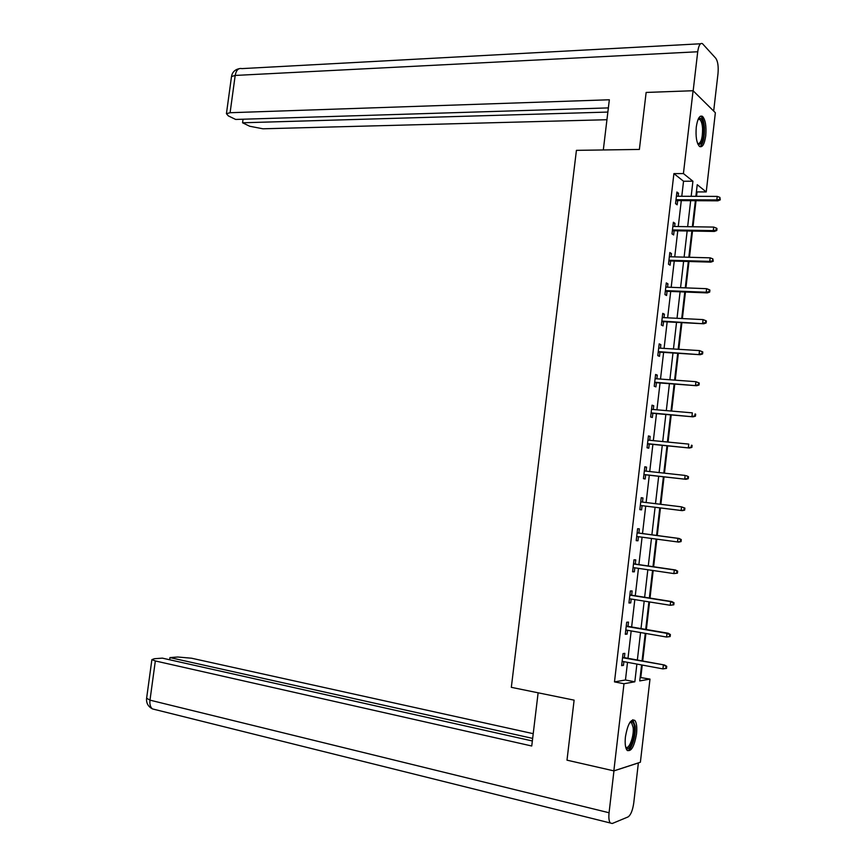 <?xml version="1.0" encoding="UTF-8"?>
<svg xmlns="http://www.w3.org/2000/svg" width="867" height="867" viewBox="0 0 867 867"><rect width="100%" height="100%" fill="white"/><g stroke="black" fill="none" stroke-linecap="round" stroke-linejoin="round"><path stroke-width="1.3" d="M625.432 736.863C627.697 724.086 630.84 718.613 634.861 720.434C636.638 722.796 637.191 727.261 636.53 733.85C634.308 746.585 631.165 752.068 627.079 750.28C625.324 747.928 624.771 743.452 625.432 736.863M696.277 127.059C697.556 118.595 699.626 115.04 702.508 116.384C705.435 119.733 706.518 126.192 705.749 135.772C704.492 144.236 702.4 147.791 699.485 146.436C696.591 143.131 695.518 136.672 696.277 127.059M640.139 677.474L649.99 679.099L640.388 762.223L613.847 770.871L566.996 760.164L574.117 700.146L511.324 687.336L576.425 150.349L639.38 149.438L646.143 92.444L693.08 90.732L715.362 112.732L706.226 191.932L697.231 184.693L695.887 196.332M696.537 196.332L697.046 191.91L706.226 191.932M640.821 677.365L642.241 665.065M642.718 661.001L645.904 633.463M646.359 629.507L649.556 601.958M650.001 598.1L653.187 570.529M653.631 566.769L656.818 539.187M657.251 535.524L660.437 507.954M660.86 504.334L664.046 476.861M664.469 473.165L667.633 445.855M668.067 442.083L671.21 414.925M671.665 411.077L674.786 384.081M675.241 380.158L678.352 353.313M678.818 349.314L681.906 322.632M682.372 318.557L685.45 292.027M685.927 287.877L688.983 261.509M689.471 257.282L692.505 231.066M693.004 226.764L696.028 200.7M697.046 191.91L696.45 191.444M681.787 196.278L683.543 181.236L673.908 173.617L614.486 681.885L625.454 679.999L627.513 662.334M627.99 658.302L631.176 630.927M631.631 626.993L634.817 599.596M635.273 595.759L638.459 568.351M638.892 564.612L642.089 537.193M642.512 533.552L645.709 506.133M646.121 502.535L649.307 475.224M649.73 471.55L652.894 444.392M653.339 440.642L656.482 413.646M656.926 409.809L660.047 382.976M660.502 379.063L663.613 352.381M664.079 348.404L667.167 321.874M667.633 317.821L670.711 291.442M671.188 287.313L674.244 261.086M674.732 256.892L677.766 230.817M678.265 226.547L681.289 200.624M678.157 196.267L678.503 193.243L676.899 192.03L675.545 203.637L677.149 204.818L677.647 200.602M674.624 226.493L674.992 223.361L673.366 222.234L672.012 233.873L673.637 234.968L674.125 230.752M671.091 256.795L671.47 253.565L669.833 252.525L668.479 264.197L670.115 265.194L670.603 260.989M667.547 287.172L667.937 283.834L666.289 282.891L664.924 294.596L666.582 295.495L667.07 291.301M664.003 317.636L664.404 314.19L662.735 313.345L661.369 325.071L663.038 325.884L663.526 321.69M660.437 348.176L660.849 344.622L659.18 343.863L657.804 355.633L659.484 356.348L659.971 352.154M656.861 378.803L657.294 375.129L655.604 374.468L654.227 386.259L655.918 386.888L656.406 382.694M653.284 409.506L653.729 405.723L652.027 405.16L650.64 416.984L652.352 417.504L652.84 413.321M649.697 440.284L650.152 436.394L648.429 435.928L647.053 447.784L648.776 448.206L649.253 444.034M646.099 471.149L646.565 467.14L644.831 466.771L643.444 478.66L645.178 478.985L645.666 474.823M642.49 502.091L642.967 497.972L641.222 497.701L639.835 509.623L641.58 509.85L642.068 505.689M638.881 533.064L639.358 528.881L637.603 528.707L636.215 540.661L637.971 540.791L638.448 536.706M635.262 564.081L635.749 559.876L633.983 559.8L632.585 571.787L634.351 571.819L634.828 567.82M631.631 595.185L632.13 590.947L630.342 590.98L628.943 602.988L630.732 602.923L631.187 599.021M627.99 626.375L628.488 622.105L626.689 622.235L625.291 634.276L627.09 634.113L627.535 630.298M624.348 657.641L624.847 653.35L623.037 653.577L621.628 665.65L623.449 665.39L623.882 661.662M613.847 770.871L623.991 683.727L634.828 681.798L636.887 664.068M614.486 681.885L623.991 683.727M673.908 173.617L683.424 173.573L693.08 90.732M691.172 196.31L692.917 181.214L683.424 173.573M637.353 660.025L640.54 632.542M641.006 628.597L644.192 601.102M644.636 597.244L647.833 569.738M648.267 565.988L651.464 538.461M651.886 534.809L655.084 507.293M655.495 503.673L658.682 476.265M659.104 472.58L662.269 445.324M662.713 441.552L665.856 414.459M666.3 410.622L669.422 383.68M669.877 379.757L672.987 352.977M673.453 348.989L676.542 322.361M677.019 318.287L680.086 291.821M680.562 287.671L683.619 261.357M684.106 257.141L687.152 230.98M687.65 226.688L690.663 200.667M641.591 664.946L639.738 680.92L649.99 679.099M695.377 200.7L692.354 226.753M691.855 231.055L688.821 257.271M688.333 261.487L685.277 287.855M684.8 292.006L681.722 318.525M681.256 322.6L678.167 349.271M677.701 353.281L674.591 380.104M674.136 384.038L671.015 411.023M670.57 414.87L667.417 442.018M666.983 445.79L663.819 473.089M663.396 476.796L660.21 504.247M659.787 507.878L656.601 535.438M656.167 539.101L652.981 566.671M652.548 570.432L649.35 597.992M648.906 601.85L645.709 629.399M645.254 633.354L642.068 660.882M683.543 181.236L692.917 181.214M625.454 679.999L634.828 681.798M676.748 193.243L678.503 193.243M673.236 223.339L674.992 223.361M669.725 253.511L671.47 253.565M666.192 283.769L667.937 283.834M662.648 314.103L664.404 314.19M659.104 344.513L660.849 344.622M655.539 374.999L657.294 375.129M651.973 405.572L653.729 405.723M648.397 436.22L650.152 436.394M644.81 466.955L646.565 467.14M641.222 497.756L642.967 497.972M636.226 540.553L637.971 540.791M632.607 571.559L634.351 571.819M628.976 602.641L630.732 602.923M625.345 633.81L627.09 634.113M621.693 665.054L623.449 665.39M675.892 200.591L717.909 200.819L716.814 199.941L676 199.735M719.675 199.356L720.271 199.844L719.903 197.394L719.675 199.356L716.814 199.941L717.226 196.408L676.401 196.256M717.909 200.819L720.271 199.844M719.903 197.394L717.226 196.408M698.358 118.812C701.208 116.937 703.029 120.123 703.831 128.349C703.711 140.205 701.728 145.483 697.902 144.171M697.707 143.716C700.969 143.564 702.595 138.536 702.584 128.598C702.248 123.862 701.316 120.816 699.799 119.451L698.141 119.278M699.864 146.686C703.115 144.171 704.643 137.907 704.459 127.893C704.047 122.009 702.888 118.226 701.002 116.525L700.428 116.2M630.179 721.973L630.266 721.908C632.487 720.672 633.885 722.428 634.449 727.196C635.695 737.557 628.976 753.412 625.768 747.462M625.649 746.986C628.868 750.389 634.211 736.419 633.159 727.576L631.685 722.894L629.919 722.352M627.437 750.616C631.534 750.443 636.237 735.357 635.175 726.047L632.78 719.74M603.313 149.958L609.338 99.77L230.102 112.721L226.428 113.685L228.335 115.896L235.672 119.451L608.363 107.909M693.167 90.829L697.718 51.76C698.672 45.355 700.254 42.656 702.465 43.664L715.784 58.273C717.854 61.34 718.591 66.434 718.006 73.565L713.671 111.063M243.053 119.223L242.565 122.789L249.696 126.246L262.95 128.793L606.943 119.722M242.565 122.789L607.865 112.071M538.125 692.798L531.742 745.999L155.334 660.947L149.991 700.157L609.067 812.758L613.944 770.893L568.145 760.424M533.227 733.677L191.553 658.216L177.8 657.013L169.954 657.587L532.652 738.402M609.067 812.758C608.558 817.765 608.959 821.179 610.281 822.989L612.232 823.509L628.022 816.942C630.742 815.11 632.65 810.461 633.744 803.015L638.372 762.949L613.944 770.893M532.349 740.971L162.367 658.14L154.272 658.736L151.888 659.646L155.334 660.947M169.661 659.776L169.954 657.587M155.377 709.672L154.814 709.499M672.38 230.73L714.386 231.435L713.292 230.622L672.467 229.95M716.153 230.058L716.76 230.503L716.987 228.541L716.38 228.086L716.153 230.058L713.292 230.622L713.704 227.078L672.879 226.46M714.386 231.435L716.76 230.503M716.38 228.086L713.704 227.078M668.858 260.934L710.864 262.127L709.759 261.39L668.934 260.241M712.62 260.837L713.227 261.249L712.847 258.865L712.62 260.837L709.759 261.39L710.16 257.835L669.346 256.74M710.864 262.127L713.227 261.249M712.847 258.865L710.16 257.835M665.314 291.225L707.32 292.905L706.215 292.244L665.39 290.618M709.076 291.691L709.694 292.071L709.921 290.087L709.304 289.719L709.076 291.691L706.215 292.244L706.616 288.678L665.802 287.107M707.32 292.905L709.694 292.071M709.304 289.719L706.616 288.678M661.781 321.592L703.776 323.77L661.835 321.072M705.521 322.632L706.139 322.968L706.367 320.985L705.749 320.649L705.521 322.632L702.66 323.174L703.061 319.598L662.247 317.55M703.776 323.77L706.139 322.968M705.749 320.649L703.061 319.598M658.226 352.045L700.222 354.711L658.27 351.601M701.956 353.66L702.584 353.953L702.812 351.969L702.194 351.666L701.956 353.66L699.095 354.18L699.506 350.593L658.682 348.068M700.222 354.711L702.584 353.953M702.194 351.666L699.506 350.593M654.661 382.564L696.656 385.728L654.704 382.206M698.39 384.764L699.019 385.024L699.246 383.03L698.618 382.77L698.39 384.764L695.518 385.273L695.93 381.686L655.116 378.673M696.656 385.728L699.019 385.024M698.618 382.77L695.93 381.686M651.084 413.169L693.091 416.832L651.117 412.898M694.803 415.954L695.442 416.171L695.67 414.177L695.041 413.96L694.803 415.954L691.931 416.453L692.343 412.855L651.54 409.354M695.041 413.96L695.67 414.177M693.091 416.832L695.442 416.171M647.508 443.861L689.503 448.022L647.53 443.666M691.216 447.231L691.866 447.405L692.094 445.4L691.443 445.226L691.216 447.231L688.344 447.708L688.756 444.099L647.942 440.111M691.443 445.226L692.094 445.4M689.503 448.022L691.866 447.405M643.921 474.628L685.916 479.299L643.932 474.52M687.618 478.584L688.268 478.714L688.496 476.709L687.845 476.568L687.618 478.584L684.735 479.05L685.158 475.43L644.344 470.954M687.845 476.568L686.328 475.68L688.496 476.709M685.916 479.299L688.268 478.714M684.009 510.024L684.659 510.121L684.897 508.105L684.236 508.008L684.009 510.024L681.126 510.479L640.323 505.45L682.307 510.652L681.126 510.479L681.549 506.848L640.735 501.874M684.236 508.008L681.549 506.848L684.897 508.105M682.307 510.652L684.659 510.121M681.05 541.604L681.278 539.577L680.617 539.523L680.389 541.55L681.05 541.604L678.698 542.092L636.703 536.467M680.389 541.55L677.506 541.994L677.918 538.353L679.11 538.461L637.126 532.826M680.617 539.523L677.918 538.353L637.126 532.88M681.278 539.577L679.11 538.461M677.42 573.163L677.658 571.147L676.997 571.125L676.759 573.152L677.42 573.163L673.876 573.586L633.073 567.56M676.759 573.152L673.876 573.586L674.298 569.944L675.491 569.966L633.506 563.821M676.997 571.125L674.298 569.944L633.495 563.973M677.658 571.147L675.491 569.966M673.789 604.819L674.027 602.793L673.356 602.814L673.117 604.852L673.789 604.819L670.234 605.274L629.431 598.739M673.117 604.852L670.234 605.274L670.657 601.611L671.86 601.568L629.886 594.903M673.356 602.814L670.657 601.611L629.854 595.13M674.027 602.793L671.86 601.568M670.148 636.551L670.386 634.525L669.703 634.59L669.476 636.627L670.148 636.551L666.582 637.039L625.79 629.995M669.476 636.627L666.582 637.039L667.005 633.365L668.229 633.246L626.245 626.072M669.703 634.59L667.005 633.365L626.212 626.386M670.386 634.525L668.229 633.246M666.051 666.441L665.813 668.49L666.495 668.381L666.734 666.333L663.342 665.206L662.919 668.891L622.127 661.337M622.549 657.717L664.577 665.011L622.604 657.316M666.734 666.333L664.577 665.011M662.919 668.891L665.813 668.49M697.718 51.76L235.185 75.44L230.102 112.721M700.525 43.773L241.904 68.612C238.458 67.864 236.214 70.14 235.185 75.44L231.5 76.545L231.402 77.239M146.621 698.217L149.991 700.157C149.536 704.253 150.349 707.169 152.429 708.903L610.281 822.989M698.054 119.494L699.799 119.451M629.821 722.504L631.685 722.894M226.428 113.685L231.5 76.545C232.215 72.308 234.805 69.663 239.27 68.634M152.429 708.903C148.224 706.616 146.263 703.213 146.556 698.683L151.888 659.646"/></g></svg>
